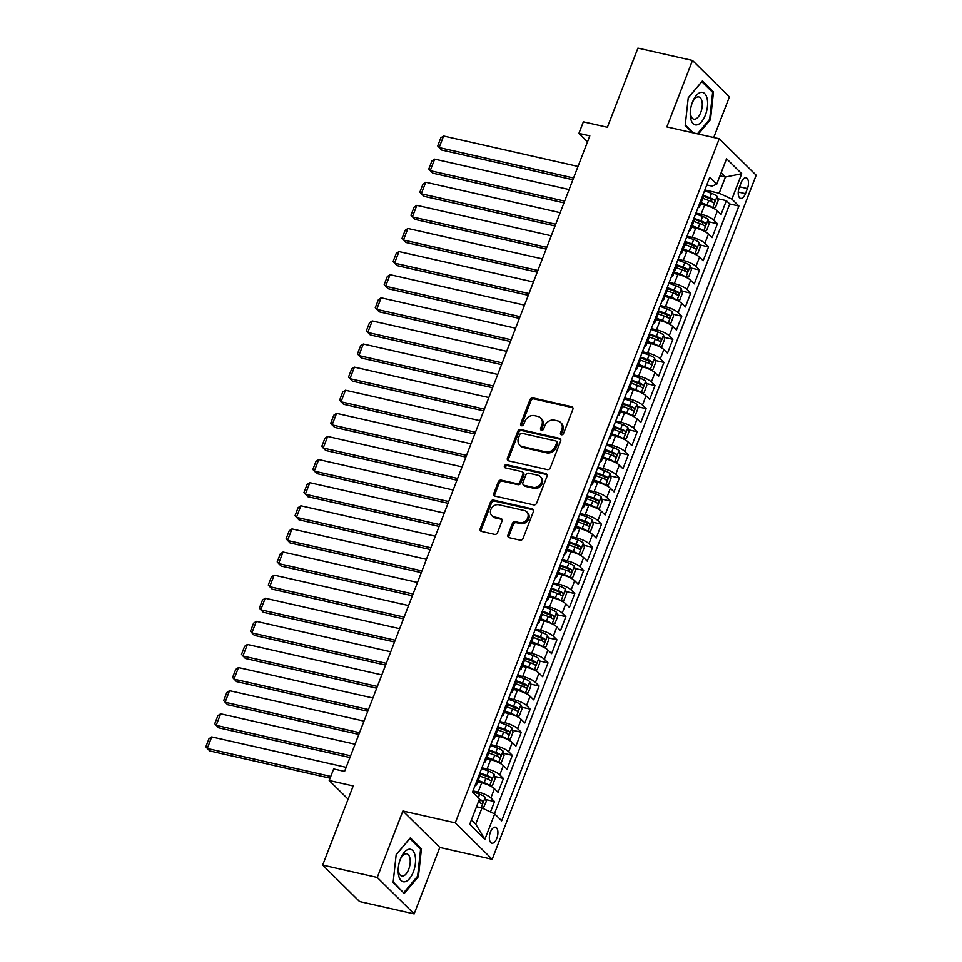 <?xml version="1.0" encoding="UTF-8"?>
<svg xmlns="http://www.w3.org/2000/svg" width="962" height="962" viewBox="0 0 962 962"><rect width="100%" height="100%" fill="white"/><g stroke="black" fill="none" stroke-linecap="round" stroke-linejoin="round"><path stroke-width="1.44" d="M561.423 434.752A1.756 1.467 -45.4 0 0 563.54 433.501L572.835 409.403A2.513 2.104 -45.4 0 0 571.572 406.649L533.008 397.919A2.513 2.104 -45.4 0 0 529.99 399.699L520.683 423.809A1.756 1.467 -45.4 0 0 523.689 424.482L524.891 421.368A8.045 6.734 -45.4 0 1 534.547 415.656L537.758 416.39A8.045 6.734 -45.4 0 1 540.608 417.929A8.045 6.734 -45.4 0 1 541.81 425.192L540.608 428.318A1.756 1.467 -45.4 0 0 543.614 428.992L544.817 425.877A8.045 6.734 -45.4 0 1 554.473 420.166L557.683 420.899A8.045 6.734 -45.4 0 1 560.533 422.438A8.045 6.734 -45.4 0 1 561.748 429.701L560.545 432.828A1.756 1.467 -45.4 0 0 561.423 434.752A1.756 1.467 -45.4 0 1 561.543 433.814L560.545 432.828M496.825 838.359A8.189 3.98 102.8 0 0 495.442 827.212A8.189 3.98 102.8 0 0 490.44 832.058A8.189 3.98 102.8 0 0 491.822 843.193A8.189 3.98 102.8 0 0 496.825 838.359M507.972 534.956A2.513 2.104 -45.4 0 0 509.235 537.71L520.057 540.151A2.513 2.104 -45.4 0 0 523.075 538.371L533.405 511.604A2.513 2.104 -45.4 0 0 532.142 508.85L493.566 500.12A2.513 2.104 -45.4 0 0 490.548 501.899L480.218 528.667A2.513 2.104 -45.4 0 0 481.493 531.421L494.564 534.379A2.513 2.104 -45.4 0 0 497.582 532.599L501.996 521.139A2.513 2.104 -45.4 0 0 500.733 518.386L494.252 516.919A6.722 5.628 -45.4 0 1 491.871 515.644A6.722 5.628 -45.4 0 1 491.582 508.152A6.722 5.628 -45.4 0 1 498.929 504.785L524.326 510.533A6.722 5.628 -45.4 0 1 526.707 511.82A6.722 5.628 -45.4 0 1 526.996 519.3A6.722 5.628 -45.4 0 1 519.636 522.667L515.404 521.717A2.513 2.104 -45.4 0 0 512.385 523.496L507.972 534.956L508.97 535.942A2.513 2.104 -45.4 0 0 508.946 537.614M713.744 137.506L729.412 96.897L692.496 60.45L637.926 48.1L607.383 127.261L583.369 121.825L578.908 133.381L589.826 135.846L344.576 771.428L333.658 768.951L329.196 780.507L348.112 799.181M377.248 877.452L414.153 913.9L439.79 847.45L402.886 811.002L377.248 877.452L322.667 865.103L353.21 785.942L329.196 780.507M402.886 811.002L455.279 822.859L719.251 138.756L756.168 175.204L492.183 859.306L455.279 822.859M692.496 60.45L666.858 126.9L719.251 138.756M547.282 469.6A2.513 2.104 -45.4 0 0 550.3 467.821L560.63 441.053A2.513 2.104 -45.4 0 0 559.367 438.299L520.791 429.569A2.513 2.104 -45.4 0 0 517.772 431.349L507.443 458.116A2.513 2.104 -45.4 0 0 508.718 460.87L547.282 469.6M547.017 476.322L536.688 503.09A2.513 2.104 -45.4 0 1 533.669 504.882L495.105 496.151A2.513 2.104 -45.4 0 1 493.831 493.398L498.256 481.938A2.513 2.104 -45.4 0 1 501.274 480.158L516.919 483.694A2.513 2.104 -45.4 0 0 519.937 481.914L522.859 474.314A2.513 2.104 -45.4 0 0 521.596 471.56L505.315 467.869A1.756 1.467 -45.4 0 1 506.541 464.694L545.755 473.569A2.513 2.104 -45.4 0 1 547.017 476.322M414.153 913.9L359.584 901.55L322.667 865.103M490.5 811.952L494.516 801.562L485.762 799.578M472.991 790.884L478.15 792.051A10.245 2.585 21.1 0 1 490.873 797.967L494.444 788.72L498.075 792.315L503.427 778.45L494.684 776.466M481.914 767.772L487.073 768.939A10.245 2.585 21.1 0 1 499.795 774.855L503.354 765.608L506.998 769.203L512.349 755.338L503.607 753.354M490.824 744.66L495.983 745.827A10.245 2.585 21.1 0 1 508.706 751.743L512.277 742.496L515.921 746.091L521.272 732.226L512.518 730.242M499.747 721.548L504.906 722.715A10.245 2.585 21.1 0 1 517.628 728.631L521.2 719.384L524.831 722.979L530.182 709.114L521.44 707.13M508.657 698.436L513.828 699.602A10.245 2.585 21.1 0 1 526.551 705.519L530.11 696.272L533.754 699.867L539.105 686.002L530.351 684.018M517.58 675.324L522.739 676.49A10.245 2.585 21.1 0 1 535.461 682.407L539.033 673.159L542.676 676.755L548.027 662.89L539.273 660.906M526.503 652.212L531.661 653.378A10.245 2.585 21.1 0 1 544.384 659.295L547.943 650.047L551.587 653.643L556.938 639.778L548.196 637.794M535.413 629.1L540.572 630.266A10.245 2.585 21.1 0 1 553.294 636.183L556.866 626.935L560.509 630.531L565.86 616.666L557.106 614.682M544.336 605.988L549.494 607.154A10.245 2.585 21.1 0 1 562.217 613.071L565.788 603.823L569.432 607.419L574.783 593.554L566.029 591.57M553.258 582.876L558.417 584.042A10.245 2.585 21.1 0 1 571.139 589.959L574.699 580.711L578.342 584.307L583.693 570.442L574.951 568.458M562.169 559.764L567.327 560.93A10.245 2.585 21.1 0 1 580.05 566.846L583.621 557.599L587.265 561.195L592.616 547.33L583.862 545.346M571.091 536.652L576.25 537.818A10.245 2.585 21.1 0 1 588.972 543.734L592.544 534.487L596.175 538.083L601.527 524.218L592.784 522.234M580.002 513.54L585.173 514.706A10.245 2.585 21.1 0 1 597.895 520.622L601.454 511.375L605.098 514.971L610.449 501.106L601.695 499.122M588.924 490.428L594.083 491.594A10.245 2.585 21.1 0 1 606.806 497.51L610.377 488.263L614.021 491.859L619.372 477.994L610.617 476.01M597.847 467.316L603.006 468.482A10.245 2.585 21.1 0 1 615.728 474.398L619.3 465.151L622.931 468.747L628.282 454.882L619.54 452.898M606.757 444.203L611.916 445.37A10.245 2.585 21.1 0 1 624.639 451.286L628.21 442.039L631.854 445.634L637.205 431.77L628.451 429.786M615.68 421.091L620.839 422.258A10.245 2.585 21.1 0 1 633.561 428.174L637.133 418.927L640.776 422.522L646.127 408.658L637.373 406.673M624.603 397.979L629.761 399.146A10.245 2.585 21.1 0 1 642.484 405.062L646.043 395.815L649.687 399.41L655.038 385.546L646.296 383.561M633.513 374.867L638.672 376.034A10.245 2.585 21.1 0 1 651.394 381.95L654.966 372.703L658.609 376.298L663.96 362.433L655.206 360.449M642.436 351.755L647.594 352.922A10.245 2.585 21.1 0 1 660.317 358.838L663.888 349.591L667.52 353.186L672.871 339.321L664.129 337.337M651.346 328.643L656.517 329.81A10.245 2.585 21.1 0 1 669.239 335.726L672.799 326.479L676.442 330.074L681.793 316.209L673.039 314.225M660.269 305.531L665.427 306.698A10.245 2.585 21.1 0 1 678.15 312.614L681.721 303.367L685.365 306.962L690.716 293.097L681.962 291.113M669.191 282.419L674.35 283.586A10.245 2.585 21.1 0 1 687.072 289.502L690.644 280.255L694.275 283.85L699.627 269.985L690.884 268.001M678.102 259.307L683.273 260.474A10.245 2.585 21.1 0 1 695.995 266.39L699.554 257.143L703.198 260.738L708.549 246.873L699.795 244.889M687.024 236.195L692.183 237.361A10.245 2.585 21.1 0 1 704.905 243.278L708.477 234.031L712.12 237.626L717.472 223.761L713.828 220.166A10.245 2.585 -158.9 0 0 701.106 214.249L695.947 213.083M708.717 221.789L717.472 223.761M494.444 788.72A10.245 2.585 -158.9 0 0 481.721 782.803L477.621 781.878M503.354 765.608A10.245 2.585 -158.9 0 0 490.632 759.691L486.544 758.765M512.277 742.496A10.245 2.585 -158.9 0 0 499.555 736.579L495.454 735.653M521.2 719.384A10.245 2.585 -158.9 0 0 508.477 713.467L504.377 712.541M530.11 696.272A10.245 2.585 -158.9 0 0 517.388 690.355L513.299 689.429M539.033 673.159A10.245 2.585 -158.9 0 0 526.31 667.243L522.21 666.317M547.943 650.047A10.245 2.585 -158.9 0 0 535.221 644.131L531.132 643.205M556.866 626.935A10.245 2.585 -158.9 0 0 544.143 621.019L540.055 620.093M565.788 603.823A10.245 2.585 -158.9 0 0 553.066 597.907L548.965 596.981M574.699 580.711A10.245 2.585 -158.9 0 0 561.976 574.795L557.888 573.869M583.621 557.599A10.245 2.585 -158.9 0 0 570.899 551.683L566.798 550.757M592.544 534.487A10.245 2.585 -158.9 0 0 579.821 528.571L575.721 527.645M601.454 511.375A10.245 2.585 -158.9 0 0 588.732 505.459L584.643 504.533M610.377 488.263A10.245 2.585 -158.9 0 0 597.655 482.347L593.554 481.421M619.3 465.151A10.245 2.585 -158.9 0 0 606.577 459.235L602.477 458.309M628.21 442.039A10.245 2.585 -158.9 0 0 615.488 436.123L611.399 435.197M637.133 418.927A10.245 2.585 -158.9 0 0 624.41 413.011L620.31 412.085M646.043 395.815A10.245 2.585 -158.9 0 0 633.321 389.899L629.232 388.973M654.966 372.703A10.245 2.585 -158.9 0 0 642.243 366.787L638.143 365.861M663.888 349.591A10.245 2.585 -158.9 0 0 651.166 343.674L647.065 342.749M672.799 326.479A10.245 2.585 -158.9 0 0 660.076 320.562L655.988 319.637M681.721 303.367A10.245 2.585 -158.9 0 0 668.999 297.45L664.898 296.524M690.644 280.255A10.245 2.585 -158.9 0 0 677.921 274.338L673.821 273.412M699.554 257.143A10.245 2.585 -158.9 0 0 686.832 251.226L682.743 250.3M708.477 234.031A10.245 2.585 -158.9 0 0 695.754 228.114L691.654 227.188M741.233 182.479L739.273 187.566A7.936 3.86 102.8 0 0 740.608 198.364A7.936 3.86 102.8 0 0 745.454 193.675L747.414 188.588A7.936 3.86 102.8 0 0 746.079 177.79A7.936 3.86 102.8 0 0 741.233 182.479M471.428 819.925L475.721 824.169L481.974 807.984L494.696 813.9L501.671 820.802L738.9 206.024L731.914 199.134L719.191 193.218L704.857 189.971M494.696 813.9L484.884 839.333L469.721 824.35L479.521 798.929L472.546 792.039L709.764 177.261L716.75 184.163L726.563 158.73L741.726 173.713L731.914 199.134M494.42 813.78L729.725 203.956L726.382 200.649L721.031 214.514L717.387 210.918A10.245 2.585 -158.9 0 0 704.665 205.002L700.577 204.076M698.063 207.6A10.245 2.585 -158.9 0 0 699.482 206.902A10.245 2.585 -158.9 0 0 698.893 205.435M699.482 206.902L703.054 197.655A10.245 2.585 -158.9 0 0 702.464 196.188M704.905 243.278L708.549 246.873M695.995 266.39L699.627 269.985M687.072 289.502L690.716 293.097M678.15 312.614L681.793 316.209M669.239 335.726L672.871 339.321M660.317 358.838L663.96 362.433M651.394 381.95L655.038 385.546M642.484 405.062L646.127 408.658M633.561 428.174L637.205 431.77M624.639 451.286L628.282 454.882M615.728 474.398L619.372 477.994M606.806 497.51L610.449 501.106M597.895 520.622L601.527 524.218M588.972 543.734L592.616 547.33M580.05 566.846L583.693 570.442M571.139 589.959L574.783 593.554M562.217 613.071L565.86 616.666M553.294 636.183L556.938 639.778M544.384 659.295L548.027 662.89M535.461 682.407L539.105 686.002M526.551 705.519L530.182 709.114M517.628 728.631L521.272 732.226M508.706 751.743L512.349 755.338M499.795 774.855L503.427 778.45M490.873 797.967L494.516 801.562M481.974 807.984L476.503 806.757M719.191 193.218L725.432 177.032L721.139 172.787M719.973 175.805L725.432 177.032L741.726 173.713M706.805 184.945L712.012 186.123L716.75 184.163M439.79 847.45L492.183 859.306M578.908 133.381L587.505 141.871M717.64 198.677L726.382 200.649M729.725 203.956L738.9 206.024M689.97 228.547A10.245 2.585 21.1 0 1 690.572 230.014L694.131 220.767A10.245 2.585 -158.9 0 0 693.542 219.3M681.06 251.659A10.245 2.585 21.1 0 1 681.649 253.126L685.221 243.879A10.245 2.585 -158.9 0 0 684.619 242.412M690.572 230.014A10.245 2.585 21.1 0 1 689.141 230.712M672.137 274.771A10.245 2.585 21.1 0 1 672.727 276.238L676.298 266.991A10.245 2.585 -158.9 0 0 675.709 265.524M681.649 253.126A10.245 2.585 21.1 0 1 680.218 253.824M663.215 297.883A10.245 2.585 21.1 0 1 663.816 299.35L667.375 290.103A10.245 2.585 -158.9 0 0 666.786 288.636M672.727 276.238A10.245 2.585 21.1 0 1 671.308 276.936M654.304 320.995A10.245 2.585 21.1 0 1 654.894 322.462L658.465 313.215A10.245 2.585 -158.9 0 0 657.876 311.748M663.816 299.35A10.245 2.585 21.1 0 1 662.385 300.048M645.382 344.107A10.245 2.585 21.1 0 1 645.971 345.574L649.542 336.327A10.245 2.585 -158.9 0 0 648.953 334.86M654.894 322.462A10.245 2.585 21.1 0 1 653.475 323.16M636.471 367.219A10.245 2.585 21.1 0 1 637.06 368.687L640.62 359.439A10.245 2.585 -158.9 0 0 640.031 357.972M645.971 345.574A10.245 2.585 21.1 0 1 644.552 346.272M627.549 390.332A10.245 2.585 21.1 0 1 628.138 391.799L631.709 382.551A10.245 2.585 -158.9 0 0 631.12 381.084M637.06 368.687A10.245 2.585 21.1 0 1 635.629 369.384M618.626 413.444A10.245 2.585 21.1 0 1 619.227 414.911L622.787 405.663A10.245 2.585 -158.9 0 0 622.198 404.196M628.138 391.799A10.245 2.585 21.1 0 1 626.719 392.496M609.716 436.556A10.245 2.585 21.1 0 1 610.305 438.023L613.876 428.775A10.245 2.585 -158.9 0 0 613.275 427.308M619.227 414.911A10.245 2.585 21.1 0 1 617.796 415.608M600.793 459.668A10.245 2.585 21.1 0 1 601.382 461.135L604.954 451.887A10.245 2.585 -158.9 0 0 604.364 450.42M610.305 438.023A10.245 2.585 21.1 0 1 608.874 438.72M591.87 482.78A10.245 2.585 21.1 0 1 592.472 484.247L596.031 475A10.245 2.585 -158.9 0 0 595.442 473.532M601.382 461.135A10.245 2.585 21.1 0 1 599.963 461.832M582.96 505.892A10.245 2.585 21.1 0 1 583.549 507.359L587.121 498.112A10.245 2.585 -158.9 0 0 586.519 496.645M592.472 484.247A10.245 2.585 21.1 0 1 591.041 484.932M574.037 529.004A10.245 2.585 21.1 0 1 574.627 530.471L578.198 521.224A10.245 2.585 -158.9 0 0 577.609 519.757M583.549 507.359A10.245 2.585 21.1 0 1 582.118 508.044M565.127 552.116A10.245 2.585 21.1 0 1 565.716 553.583L569.276 544.336A10.245 2.585 -158.9 0 0 568.686 542.869M574.627 530.471A10.245 2.585 21.1 0 1 573.208 531.156M556.204 575.228A10.245 2.585 21.1 0 1 556.794 576.695L560.365 567.448A10.245 2.585 -158.9 0 0 559.776 565.981M565.716 553.583A10.245 2.585 21.1 0 1 564.285 554.268M547.282 598.34A10.245 2.585 21.1 0 1 547.883 599.807L551.442 590.56A10.245 2.585 -158.9 0 0 550.853 589.093M556.794 576.695A10.245 2.585 21.1 0 1 555.375 577.38M538.371 621.452A10.245 2.585 21.1 0 1 538.96 622.919L542.532 613.672A10.245 2.585 -158.9 0 0 541.931 612.205M547.883 599.807A10.245 2.585 21.1 0 1 546.452 600.492M529.449 644.564A10.245 2.585 21.1 0 1 530.038 646.031L533.609 636.784A10.245 2.585 -158.9 0 0 533.02 635.317M538.96 622.919A10.245 2.585 21.1 0 1 537.53 623.604M520.526 667.676A10.245 2.585 21.1 0 1 521.127 669.143L524.687 659.896A10.245 2.585 -158.9 0 0 524.098 658.429M530.038 646.031A10.245 2.585 21.1 0 1 528.619 646.717M511.616 690.788A10.245 2.585 21.1 0 1 512.205 692.255L515.776 683.008A10.245 2.585 -158.9 0 0 515.175 681.541M521.127 669.143A10.245 2.585 21.1 0 1 519.696 669.829M502.693 713.9A10.245 2.585 21.1 0 1 503.282 715.367L506.854 706.12A10.245 2.585 -158.9 0 0 506.265 704.653M512.205 692.255A10.245 2.585 21.1 0 1 510.774 692.941M493.783 737.012A10.245 2.585 21.1 0 1 494.372 738.479L497.931 729.232A10.245 2.585 -158.9 0 0 497.342 727.765M503.282 715.367A10.245 2.585 21.1 0 1 501.863 716.053M484.86 760.124A10.245 2.585 21.1 0 1 485.449 761.591L489.021 752.344A10.245 2.585 -158.9 0 0 488.431 750.877M494.372 738.479A10.245 2.585 21.1 0 1 492.941 739.165M475.937 783.236A10.245 2.585 21.1 0 1 476.527 784.703L480.098 775.456A10.245 2.585 -158.9 0 0 479.509 773.989M485.449 761.591A10.245 2.585 21.1 0 1 484.03 762.277M476.527 784.703A10.245 2.585 21.1 0 1 475.108 785.389M484.884 839.333L475.721 824.169M698.4 134.031L710.473 119.697L713.527 91.907L702.404 80.928L688.251 97.739L685.197 125.529L692.436 132.684M404.244 893.421L418.41 876.61L421.452 848.821L410.341 837.842L396.176 854.653L393.133 882.443L404.244 893.421M711.832 91.522L713.527 91.907M709.511 119.48L710.473 119.697M419.769 848.436L421.452 848.821M417.448 876.394L418.41 876.61M561.543 433.814L562.746 430.687A8.045 6.734 -45.4 0 0 561.531 423.412L560.533 422.438M540.608 417.929L541.606 418.903A8.045 6.734 -45.4 0 1 542.808 426.178L541.606 429.305A1.756 1.467 -45.4 0 0 541.522 430.254M572.859 407.72A2.513 2.104 -45.4 0 0 572.57 407.635L534.006 398.905A2.513 2.104 -45.4 0 0 530.988 400.685L521.681 424.795A1.756 1.467 -45.4 0 0 521.596 425.745M560.654 439.369A2.513 2.104 -45.4 0 0 560.365 439.285L521.789 430.555A2.513 2.104 -45.4 0 0 518.771 432.335L508.441 459.102A2.513 2.104 -45.4 0 0 508.417 460.786M556.661 442.869A1.756 1.467 -45.4 0 0 555.783 440.933L521.921 433.273A1.756 1.467 -45.4 0 0 519.817 434.523L518.542 437.818A8.045 6.734 -45.4 0 0 519.745 445.093A8.045 6.734 -45.4 0 0 522.594 446.621L545.743 451.863A8.045 6.734 -45.4 0 0 555.399 446.152L556.661 442.869L557.659 443.855A1.756 1.467 -45.4 0 0 557.395 442.255L556.409 441.269M519.745 445.093L520.743 446.079A8.045 6.734 -45.4 0 0 523.593 447.607L522.594 446.621M557.659 443.855L556.397 447.138A8.045 6.734 -45.4 0 1 546.741 452.849L523.593 447.607M522.486 472.041L523.484 473.027A2.513 2.104 -45.4 0 1 523.857 475.3L520.935 482.9A2.513 2.104 -45.4 0 1 517.917 484.68L502.272 481.144A2.513 2.104 -45.4 0 0 499.254 482.924L494.829 494.384A2.513 2.104 -45.4 0 0 494.805 496.055M547.041 474.651A2.513 2.104 -45.4 0 0 546.753 474.555L507.539 465.68A1.756 1.467 -45.4 0 0 505.339 467.881M533.14 487.373A6.722 5.628 -45.4 0 0 540.5 484.006A6.722 5.628 -45.4 0 0 540.211 476.515A6.722 5.628 -45.4 0 0 537.83 475.228L528.884 473.208A2.513 2.104 -45.4 0 0 525.865 474.987L522.931 482.587A2.513 2.104 -45.4 0 0 524.194 485.341L533.14 487.373L534.138 488.359A6.722 5.628 -45.4 0 0 541.498 484.992A6.722 5.628 -45.4 0 0 541.209 477.501L540.211 476.515M523.304 484.86L524.302 485.846A2.513 2.104 -45.4 0 0 525.192 486.327L524.194 485.341M534.138 488.359L525.192 486.327M526.707 511.82L527.705 512.806A6.722 5.628 -45.4 0 1 527.994 520.286A6.722 5.628 -45.4 0 1 520.634 523.653L516.402 522.691A2.513 2.104 -45.4 0 0 513.383 524.482L508.97 535.942M491.871 515.644L492.869 516.618A6.722 5.628 -45.4 0 0 495.25 517.905L494.252 516.919M502.02 519.468A2.513 2.104 -45.4 0 0 501.731 519.372L495.25 517.905M533.429 509.92A2.513 2.104 -45.4 0 0 533.14 509.836L494.564 501.106A2.513 2.104 -45.4 0 0 491.546 502.885L481.216 529.653A2.513 2.104 -45.4 0 0 481.192 531.337M717.063 196.44L712.65 207.864L715.463 207.551L718.133 200.613L717.039 196.332A6.782 1.72 -158.9 0 0 711.531 193.338L704.557 190.765M573.556 177.994L439.129 147.571L443.59 136.015L578.018 166.438M712.421 207.744A6.782 1.72 -158.9 0 0 707.07 204.894L701.106 202.693M443.59 136.015L440.824 137.843L437.71 145.935L441.618 150.036L572.883 179.738M705.507 205.207L700.805 203.475M702.801 198.304L708.766 200.493A6.782 1.72 21.1 0 1 713.251 202.705C714.73 202.621 715.091 201.695 714.321 199.928A6.782 1.72 -158.9 0 0 709.836 197.727L702.861 195.154M702.561 195.935L709.728 198.581A3.451 0.878 21.1 0 1 711.183 199.218L711.832 201.19M705.411 115.019A16.643 8.081 102.8 0 0 704.725 93.603A16.643 8.081 102.8 0 0 692.436 102.212A16.643 8.081 102.8 0 0 692.339 102.489A16.643 8.081 102.8 0 0 690.343 111.315A16.643 8.081 102.8 0 0 695.177 124.832A16.643 8.081 102.8 0 0 705.411 115.019M690.415 110.522A11.4 5.531 102.8 0 0 693.83 119.144A11.4 5.531 102.8 0 0 700.781 112.422A11.4 5.531 102.8 0 0 698.857 96.921A11.4 5.531 102.8 0 0 692.063 103.235M688.227 97.896L701.875 81.698L712.65 92.328L709.691 119.252L697.438 133.814M693.265 132.876L685.257 124.964M415.115 855.723A16.643 8.081 102.8 0 0 408.561 849.338A16.643 8.081 102.8 0 0 400.264 859.403A16.643 8.081 102.8 0 0 398.268 868.229A16.643 8.081 102.8 0 0 398.593 875.336A16.643 8.081 102.8 0 0 409.572 878.583A16.643 8.081 102.8 0 0 415.115 855.723M398.352 867.435A11.4 5.531 102.8 0 0 398.617 871.656A11.4 5.531 102.8 0 0 401.755 876.057A11.4 5.531 102.8 0 0 408.225 870.478A11.4 5.531 102.8 0 0 409.932 858.236A11.4 5.531 102.8 0 0 406.794 853.835A11.4 5.531 102.8 0 0 400 860.148M403.078 892.279L393.193 881.877M396.164 854.809L409.812 838.599L420.586 849.242L417.628 876.166L403.908 892.459M708.14 219.552L703.739 230.976L706.541 230.664L709.222 223.725L708.116 219.444A6.782 1.72 -158.9 0 0 702.621 216.45L695.634 213.877M564.646 201.106L430.206 170.683L434.668 159.127L569.107 189.55M703.499 230.856A6.782 1.72 -158.9 0 0 698.159 228.006L692.195 225.805M434.668 159.127L431.914 160.955L428.787 169.047L432.708 173.148L563.972 202.85M696.596 228.319L691.894 226.587M693.891 221.416L699.855 223.605A6.782 1.72 21.1 0 1 704.328 225.817C705.819 225.733 706.168 224.807 705.399 223.04A6.782 1.72 -158.9 0 0 700.925 220.839L693.939 218.266M693.638 219.047L700.805 221.693A3.451 0.878 21.1 0 1 702.26 222.33L702.909 224.302M694.853 254.1L697.63 253.776L700.3 246.837L699.194 242.556A6.782 1.72 -158.9 0 0 693.698 239.562L686.724 236.989M555.723 224.218L421.296 193.795L425.745 182.239L560.185 212.662M694.576 253.968A6.782 1.72 -158.9 0 0 689.237 251.118L683.273 248.917M425.745 182.239L422.991 184.067L419.877 192.16L423.785 196.26L555.05 225.962M687.674 251.431L682.972 249.699M684.968 244.528L690.932 246.717A6.782 1.72 21.1 0 1 695.418 248.93C696.897 248.845 697.258 247.919 696.488 246.152A6.782 1.72 -158.9 0 0 692.003 243.951L685.028 241.378M684.728 242.159L691.882 244.805A3.451 0.878 21.1 0 1 693.349 245.442L693.987 247.414M685.93 277.212L688.708 276.888L691.377 269.949L690.283 265.668A6.782 1.72 -158.9 0 0 684.776 262.662L677.801 260.101M546.813 247.33L412.373 216.907L416.835 205.351L551.262 235.774M685.665 277.08A6.782 1.72 -158.9 0 0 680.326 274.218L674.362 272.03M416.835 205.351L414.069 207.179L410.954 215.272L414.862 219.372L546.139 249.074M678.763 274.543L674.049 272.811M676.045 267.64L682.022 269.829A6.782 1.72 21.1 0 1 686.495 272.042C687.974 271.957 688.335 271.031 687.565 269.264A6.782 1.72 -158.9 0 0 683.08 267.063L676.106 264.49M675.805 265.271L682.972 267.917A3.451 0.878 21.1 0 1 684.427 268.554L685.076 270.526M681.385 288.889L676.983 300.312L679.785 300L682.467 293.061L681.361 288.78A6.782 1.72 -158.9 0 0 675.865 285.774L668.879 283.213M537.89 270.442L403.451 240.019L407.912 228.463L542.352 258.886M676.743 300.192A6.782 1.72 -158.9 0 0 671.404 297.33L665.439 295.142M407.912 228.463L405.158 230.291L402.032 238.384L405.952 242.484L537.217 272.186M669.841 297.655L665.139 295.923M667.135 290.752L673.099 292.941A6.782 1.72 21.1 0 1 677.573 295.154C679.064 295.069 679.412 294.144 678.643 292.376A6.782 1.72 -158.9 0 0 674.17 290.175L667.183 287.602M666.882 288.384L674.049 291.029A3.451 0.878 21.1 0 1 675.504 291.666L676.154 293.638M668.097 323.436L670.875 323.112L673.544 316.173L672.438 311.892A6.782 1.72 -158.9 0 0 666.943 308.886L659.968 306.325M528.968 293.554L394.54 263.131L399.002 251.575L533.429 281.998M667.82 323.304A6.782 1.72 -158.9 0 0 662.481 320.442L656.517 318.254M399.002 251.575L396.236 253.403L393.121 261.496L397.029 265.596L528.294 295.298M660.918 320.767L656.216 319.035M658.212 313.852L664.177 316.053A6.782 1.72 21.1 0 1 668.662 318.266C670.141 318.182 670.502 317.256 669.732 315.488A6.782 1.72 -158.9 0 0 665.247 313.287L658.273 310.714M657.972 311.496L665.139 314.141A3.451 0.878 21.1 0 1 666.594 314.778L667.231 316.751M663.552 335.113L659.15 346.536L661.952 346.224L664.634 339.285L663.527 335.004A6.782 1.72 -158.9 0 0 658.032 331.998L651.046 329.437M520.057 316.666L385.618 286.243L390.079 274.687L524.518 305.11M658.91 346.416A6.782 1.72 -158.9 0 0 653.571 343.554L647.606 341.366M390.079 274.687L387.325 276.515L384.199 284.608L388.119 288.708L519.384 318.41M652.008 343.879L647.294 342.147M649.302 336.965L655.266 339.165A6.782 1.72 21.1 0 1 659.74 341.378C661.231 341.294 661.579 340.368 660.81 338.6A6.782 1.72 -158.9 0 0 656.337 336.399L649.35 333.826M649.049 334.608L656.216 337.253A3.451 0.878 21.1 0 1 657.671 337.89L658.321 339.863M654.629 358.225L650.228 369.648L653.03 369.336L655.711 362.397L654.605 358.117A6.782 1.72 -158.9 0 0 649.109 355.11L642.135 352.549M511.135 339.778L376.707 309.355L381.156 297.799L515.596 328.222M649.987 369.528A6.782 1.72 -158.9 0 0 644.648 366.666L638.684 364.478M381.156 297.799L378.403 299.627L375.276 307.72L379.196 311.82L510.461 341.522M643.085 366.991L638.383 365.259M640.379 360.077L646.344 362.277A6.782 1.72 21.1 0 1 650.829 364.49C652.308 364.406 652.669 363.48 651.899 361.712A6.782 1.72 -158.9 0 0 647.414 359.511L640.439 356.938M640.127 357.72L647.294 360.365A3.451 0.878 21.1 0 1 648.749 361.003L649.398 362.975M641.341 392.773L644.119 392.448L646.789 385.509L645.682 381.229A6.782 1.72 -158.9 0 0 640.187 378.222L633.212 375.661M502.212 362.89L367.785 332.467L372.246 320.911L506.673 351.334M641.077 392.64A6.782 1.72 -158.9 0 0 635.726 389.778L629.761 387.59M372.246 320.911L369.48 322.739L366.366 330.832L370.274 334.932L501.539 364.634M634.162 390.103L629.461 388.371M631.457 383.189L637.421 385.389A6.782 1.72 21.1 0 1 641.907 387.602C643.386 387.518 643.746 386.592 642.977 384.824A6.782 1.72 -158.9 0 0 638.491 382.623L631.517 380.05M631.216 380.832L638.383 383.477A3.451 0.878 21.1 0 1 639.838 384.115L640.488 386.087M636.796 404.449L632.395 415.873L635.197 415.56L637.878 408.622L636.772 404.341A6.782 1.72 -158.9 0 0 631.276 401.334L624.29 398.773M493.302 386.002L358.862 355.579L363.323 344.023L497.763 374.446M632.154 415.752A6.782 1.72 -158.9 0 0 626.815 412.89L620.851 410.702M363.323 344.023L360.57 345.851L357.443 353.944L361.363 358.044L492.628 387.746M625.252 413.215L620.55 411.483M622.546 406.301L628.511 408.501A6.782 1.72 21.1 0 1 632.984 410.702C634.475 410.63 634.824 409.704 634.054 407.936A6.782 1.72 -158.9 0 0 629.581 405.736L622.594 403.162M622.294 403.944L629.461 406.589A3.451 0.878 21.1 0 1 630.916 407.227L631.565 409.199M627.885 427.561L623.472 438.985L626.286 438.672L628.956 431.734L627.849 427.453A6.782 1.72 -158.9 0 0 622.354 424.446L615.379 421.873M484.379 409.115L349.952 378.691L354.401 367.135L488.84 397.559M623.232 438.864A6.782 1.72 -158.9 0 0 617.893 436.002L611.928 433.814M354.401 367.135L351.647 368.963L348.521 377.056L352.441 381.144L483.706 410.858M616.329 436.327L611.628 434.596M613.624 429.413L619.588 431.613A6.782 1.72 21.1 0 1 624.073 433.814C625.553 433.742 625.913 432.816 625.144 431.048A6.782 1.72 -158.9 0 0 620.658 428.848L613.684 426.274M613.371 427.056L620.538 429.701A3.451 0.878 21.1 0 1 621.993 430.339L622.642 432.311M614.586 462.109L617.363 461.784L620.033 454.846L618.939 450.565A6.782 1.72 -158.9 0 0 613.431 447.558L606.457 444.985M475.468 432.227L341.029 401.803L345.49 390.247L479.918 420.671M614.321 461.976A6.782 1.72 -158.9 0 0 608.982 459.114L603.018 456.926M345.49 390.247L342.725 392.075L339.61 400.168L343.518 404.256L474.795 433.97M607.407 459.439L602.705 457.708M604.701 452.525L610.666 454.725A6.782 1.72 21.1 0 1 615.151 456.926C616.63 456.854 616.991 455.928 616.221 454.16A6.782 1.72 -158.9 0 0 611.736 451.96L604.761 449.386M604.461 450.168L611.628 452.813A3.451 0.878 21.1 0 1 613.083 453.451L613.732 455.423M605.675 485.221L608.441 484.896L611.123 477.958L610.016 473.677A6.782 1.72 -158.9 0 0 604.521 470.671L597.534 468.097M466.546 455.339L332.106 424.915L336.568 413.359L471.007 443.783M605.399 485.088A6.782 1.72 -158.9 0 0 600.06 482.227L594.095 480.038M336.568 413.359L333.814 415.187L330.688 423.28L334.608 427.368L465.873 457.082M598.496 482.551L593.794 480.82M595.791 475.637L601.755 477.837A6.782 1.72 21.1 0 1 606.228 480.038C607.719 479.966 608.068 479.04 607.299 477.272A6.782 1.72 -158.9 0 0 602.825 475.06L595.839 472.498M595.538 473.28L602.705 475.925A3.451 0.878 21.1 0 1 604.16 476.563L604.809 478.535M596.753 508.333L599.53 508.008L602.2 501.07L601.094 496.789A6.782 1.72 -158.9 0 0 595.598 493.783L588.624 491.209M457.623 478.451L323.196 448.027L327.657 436.471L462.085 466.895M596.476 508.201A6.782 1.72 -158.9 0 0 591.137 505.339L585.173 503.138M327.657 436.471L324.891 438.299L321.777 446.392L325.685 450.481L456.95 480.194M589.574 505.663L584.872 503.932M586.868 498.749L592.832 500.949A6.782 1.72 21.1 0 1 597.318 503.15C598.797 503.066 599.158 502.152 598.388 500.384A6.782 1.72 -158.9 0 0 593.903 498.172L586.928 495.61M586.628 496.392L593.794 499.037A3.451 0.878 21.1 0 1 595.25 499.675L595.887 501.647M587.83 531.445L590.608 531.12L593.289 524.182L592.183 519.901A6.782 1.72 -158.9 0 0 586.676 516.895L579.701 514.321M448.713 501.551L314.273 471.139L318.735 459.583L453.162 490.007M587.566 531.313A6.782 1.72 -158.9 0 0 582.226 528.451L576.262 526.25M318.735 459.583L315.981 461.411L312.854 469.492L316.775 473.593L448.039 503.306M580.663 528.775L575.949 527.044M577.958 521.861L583.922 524.062A6.782 1.72 21.1 0 1 588.395 526.262C589.874 526.178 590.235 525.264 589.465 523.496A6.782 1.72 -158.9 0 0 584.992 521.284L578.006 518.722M577.705 519.504L584.872 522.15A3.451 0.878 21.1 0 1 586.327 522.787L586.976 524.759M578.92 554.557L581.685 554.232L584.367 547.294L583.261 543.013A6.782 1.72 -158.9 0 0 577.765 540.007L570.779 537.433M439.79 524.663L305.351 494.252L309.812 482.696L444.252 513.107M578.643 554.425A6.782 1.72 -158.9 0 0 573.304 551.563L567.339 549.362M309.812 482.696L307.058 484.523L303.932 492.604L307.852 496.705L439.117 526.418M571.741 551.887L567.039 550.156M569.035 544.973L574.999 547.174A6.782 1.72 21.1 0 1 579.485 549.374C580.964 549.29 581.325 548.376 580.555 546.608A6.782 1.72 -158.9 0 0 576.07 544.396L569.095 541.834M568.782 542.616L575.949 545.262A3.451 0.878 21.1 0 1 577.404 545.899L578.054 547.871M574.374 566.233L569.961 577.657L572.775 577.344L575.444 570.406L574.338 566.125A6.782 1.72 -158.9 0 0 568.843 563.119L561.868 560.545M430.868 547.775L296.44 517.364L300.902 505.808L435.329 536.219M569.732 577.537A6.782 1.72 -158.9 0 0 564.381 574.675L558.417 572.474M300.902 505.808L298.136 507.635L295.021 515.716L298.929 519.817L430.194 549.53M562.818 574.999L558.116 573.268M560.112 568.085L566.077 570.286A6.782 1.72 21.1 0 1 570.562 572.486C572.041 572.402 572.402 571.488 571.632 569.72A6.782 1.72 -158.9 0 0 567.147 567.508L560.173 564.947M559.872 565.728L567.039 568.374A3.451 0.878 21.1 0 1 568.494 569.011L569.143 570.983M561.074 600.781L563.852 600.456L566.534 593.518L565.428 589.237A6.782 1.72 -158.9 0 0 559.932 586.231L552.946 583.657M421.957 570.887L287.518 540.476L291.979 528.92L426.419 559.331M560.81 600.649A6.782 1.72 -158.9 0 0 555.471 597.787L549.506 595.586M291.979 528.92L289.225 530.747L286.099 538.828L290.019 542.929L421.284 572.643M553.908 598.111L549.206 596.38M551.202 591.197L557.166 593.398A6.782 1.72 21.1 0 1 561.64 595.598C563.131 595.514 563.479 594.6 562.71 592.832A6.782 1.72 -158.9 0 0 558.237 590.62L551.25 588.059M550.949 588.84L558.116 591.486A3.451 0.878 21.1 0 1 559.571 592.123L560.221 594.095M552.164 623.893L554.942 623.568L557.611 616.63L556.505 612.349A6.782 1.72 -158.9 0 0 551.01 609.343L544.035 606.769M413.035 593.999L278.607 563.588L283.056 552.032L417.496 582.443M551.887 623.761A6.782 1.72 -158.9 0 0 546.548 620.899L540.584 618.698M283.056 552.032L280.303 553.859L277.176 561.94L281.096 566.041L412.361 595.755M544.985 621.224L540.283 619.492M542.279 614.309L548.244 616.51A6.782 1.72 21.1 0 1 552.729 618.71C554.208 618.626 554.569 617.7 553.799 615.945A6.782 1.72 -158.9 0 0 549.314 613.732L542.34 611.159M542.027 611.952L549.194 614.598A3.451 0.878 21.1 0 1 550.649 615.235L551.298 617.207M547.618 635.569L543.205 646.993L546.019 646.68L548.689 639.742L547.594 635.461A6.782 1.72 -158.9 0 0 542.087 632.455L535.112 629.882M404.124 617.111L269.685 586.7L274.146 575.144L408.573 605.555M542.977 646.873A6.782 1.72 -158.9 0 0 537.638 644.011L531.661 641.81M274.146 575.144L271.38 576.972L268.266 585.052L272.174 589.153L403.439 618.867M536.062 644.336L531.361 642.604M533.357 637.421L539.321 639.622A6.782 1.72 21.1 0 1 543.807 641.822C545.286 641.738 545.646 640.812 544.877 639.057A6.782 1.72 -158.9 0 0 540.391 636.844L533.417 634.271M533.116 635.064L540.283 637.698A3.451 0.878 21.1 0 1 541.738 638.347L542.388 640.319M534.319 670.117L537.097 669.792L539.778 662.854L538.672 658.573A6.782 1.72 -158.9 0 0 533.176 655.567L526.19 652.994M395.202 640.223L260.762 609.8L265.223 598.244L399.663 628.667M534.054 669.985A6.782 1.72 -158.9 0 0 528.715 667.123L522.751 664.922M265.223 598.244L262.47 600.084L259.343 608.164L263.263 612.265L394.528 641.979M527.152 667.448L522.45 665.716M524.446 660.533L530.411 662.734A6.782 1.72 21.1 0 1 534.884 664.934C536.375 664.85 536.724 663.924 535.954 662.169A6.782 1.72 -158.9 0 0 531.481 659.956L524.494 657.383M524.194 658.176L531.361 660.81A3.451 0.878 21.1 0 1 532.816 661.459L533.465 663.431M525.408 693.229L528.186 692.905L530.856 685.966L529.749 681.685A6.782 1.72 -158.9 0 0 524.254 678.679L517.279 676.106M386.279 663.335L251.852 632.912L256.313 621.356L390.74 651.779M525.132 693.097A6.782 1.72 -158.9 0 0 519.793 690.235L513.828 688.034M256.313 621.356L253.547 623.196L250.433 631.276L254.341 635.377L385.606 665.091M518.229 690.56L513.528 688.828M515.524 683.645L521.488 685.846A6.782 1.72 21.1 0 1 525.973 688.046C527.453 687.962 527.813 687.036 527.044 685.281A6.782 1.72 -158.9 0 0 522.558 683.068L515.584 680.495M515.283 681.288L522.45 683.922A3.451 0.878 21.1 0 1 523.905 684.559L524.543 686.543M520.863 704.905L516.462 716.329L519.264 716.017L521.933 709.078L520.839 704.797A6.782 1.72 -158.9 0 0 515.331 701.791L508.357 699.218M377.369 686.447L242.929 656.024L247.39 644.468L381.818 674.891M516.221 716.209A6.782 1.72 -158.9 0 0 510.882 713.347L504.918 711.146M247.39 644.468L244.625 646.308L241.51 654.388L245.418 658.489L376.695 688.203M509.319 713.672L504.605 711.94M506.613 706.757L512.578 708.958A6.782 1.72 21.1 0 1 517.051 711.158C518.53 711.074 518.891 710.148 518.121 708.393A6.782 1.72 -158.9 0 0 513.648 706.18L506.661 703.607M506.361 704.4L513.528 707.034A3.451 0.878 21.1 0 1 514.983 707.671L515.632 709.655M507.575 739.453L510.341 739.129L513.023 732.19L511.916 727.909A6.782 1.72 -158.9 0 0 506.421 724.903L499.434 722.33M368.446 709.559L234.006 679.136L238.468 667.58L372.907 698.003M507.299 739.321A6.782 1.72 -158.9 0 0 501.96 736.459L495.995 734.259M238.468 667.58L235.714 669.42L232.588 677.501L236.508 681.601L367.773 711.303M500.396 736.784L495.695 735.052M497.691 729.869L503.655 732.07A6.782 1.72 21.1 0 1 508.14 734.271C509.619 734.186 509.968 733.26 509.211 731.505A6.782 1.72 -158.9 0 0 504.725 729.292L497.751 726.719M497.438 727.512L504.605 730.146A3.451 0.878 21.1 0 1 506.06 730.783L506.709 732.767M498.653 762.565L501.43 762.241L504.1 755.302L502.994 751.021A6.782 1.72 -158.9 0 0 497.498 748.015L490.524 745.442M359.523 732.671L225.096 702.248L229.557 690.692L363.985 721.115M498.388 762.433A6.782 1.72 -158.9 0 0 493.037 759.571L487.073 757.371M229.557 690.692L226.791 692.532L223.677 700.613L227.585 704.713L358.85 734.415M491.474 759.896L486.772 758.164M488.768 752.981L494.733 755.182A6.782 1.72 21.1 0 1 499.218 757.383C500.697 757.298 501.058 756.372 500.288 754.617A6.782 1.72 -158.9 0 0 495.803 752.404L488.828 749.831M488.528 750.625L495.695 753.258A3.451 0.878 21.1 0 1 497.15 753.895L497.799 755.879M494.107 774.242L489.706 785.653L492.508 785.341L495.189 778.414L494.083 774.133A6.782 1.72 -158.9 0 0 488.588 771.127L481.601 768.554M350.613 755.783L216.173 725.36L220.635 713.804L355.074 744.227M489.466 785.545A6.782 1.72 -158.9 0 0 484.126 782.683L478.162 780.483M220.635 713.804L217.881 715.644L214.754 723.725L218.675 727.825L349.94 757.527M482.563 783.008L477.849 781.276M479.858 776.093L485.822 778.294A6.782 1.72 21.1 0 1 490.295 780.495C491.786 780.41 492.135 779.485 491.366 777.729A6.782 1.72 -158.9 0 0 486.892 775.516L479.906 772.943M479.605 773.737L486.772 776.37A3.451 0.878 21.1 0 1 488.227 777.007L488.876 778.992M483.104 808.513L486.267 801.526L485.161 797.245A6.782 1.72 -158.9 0 0 479.665 794.239L472.691 791.666M330.772 776.43L207.263 748.472L211.712 736.916L346.152 767.339M478.258 807.142A6.782 1.72 -158.9 0 0 476.659 806.372M211.712 736.916L208.958 738.756L205.832 746.837L209.752 750.937L330.098 778.174M478.342 801.983A6.782 1.72 21.1 0 1 481.385 803.607C482.864 803.523 483.225 802.597 482.455 800.841A6.782 1.72 -158.9 0 0 479.413 799.218M479.1 800.023A3.451 0.878 21.1 0 1 479.304 800.119L479.954 802.104M478.15 792.051L481.721 782.803M487.073 768.939L490.632 759.691M495.983 745.827L499.555 736.579M504.906 722.715L508.477 713.467M513.828 699.602L517.388 690.355M522.739 676.49L526.31 667.243M531.661 653.378L535.221 644.131M540.572 630.266L544.143 621.019M549.494 607.154L553.066 597.907M558.417 584.042L561.976 574.795M567.327 560.93L570.899 551.683M576.25 537.818L579.821 528.571M585.173 514.706L588.732 505.459M594.083 491.594L597.655 482.347M603.006 468.482L606.577 459.235M611.916 445.37L615.488 436.123M620.839 422.258L624.41 413.011M629.761 399.146L633.321 389.899M638.672 376.034L642.243 366.787M647.594 352.922L651.166 343.674M656.517 329.81L660.076 320.562M665.427 306.698L668.999 297.45M674.35 283.586L677.921 274.338M683.273 260.474L686.832 251.226M692.183 237.361L695.754 228.114M701.106 214.249L704.665 205.002M713.828 220.166L717.387 210.918M739.562 186.808L747.414 188.588M738.251 192.039L745.454 193.675M562.746 430.687L561.748 429.701M541.606 429.305L540.608 428.318M542.808 426.178L541.81 425.192M521.681 424.795L520.683 423.809M530.988 400.685L529.99 399.699M534.006 398.905L533.008 397.919M572.57 407.635L571.572 406.649M508.441 459.102L507.443 458.116M518.771 432.335L517.772 431.349M521.789 430.555L520.791 429.569M560.365 439.285L559.367 438.299M546.741 452.849L545.743 451.863M556.397 447.138L555.399 446.152M494.829 494.384L493.831 493.398M499.254 482.924L498.256 481.938M502.272 481.144L501.274 480.158M517.917 484.68L516.919 483.694M520.935 482.9L519.937 481.914M523.857 475.3L522.859 474.314M507.539 465.68L506.541 464.694M546.753 474.555L545.755 473.569M513.383 524.482L512.385 523.496M516.402 522.691L515.404 521.717M520.634 523.653L519.636 522.667M501.731 519.372L500.733 518.386M481.216 529.653L480.218 528.667M491.546 502.885L490.548 501.899M494.564 501.106L493.566 500.12M533.14 509.836L532.142 508.85M709.836 197.727L711.531 193.338M707.07 204.894L708.766 200.493M711.183 199.218L714.321 199.928M700.925 220.839L702.621 216.45M698.159 228.006L699.855 223.605M702.26 222.33L705.399 223.04M694.817 254.088L699.23 242.665M692.003 243.951L693.698 239.562M689.237 251.118L690.932 246.717M693.349 245.442L696.488 246.152M685.906 277.2L690.307 265.777M683.08 267.063L684.776 262.662M680.326 274.218L682.022 269.829M684.427 268.554L687.565 269.264M674.17 290.175L675.865 285.774M671.404 297.33L673.099 292.941M675.504 291.666L678.643 292.376M668.061 323.424L672.474 312.001M665.247 313.287L666.943 308.886M662.481 320.442L664.177 316.053M666.594 314.778L669.732 315.488M656.337 336.399L658.032 331.998M653.571 343.554L655.266 339.165M657.671 337.89L660.81 338.6M647.414 359.511L649.109 355.11M644.648 366.666L646.344 362.277M648.749 361.003L651.899 361.712M641.305 392.761L645.718 381.337M638.491 382.623L640.187 378.222M635.726 389.778L637.421 385.389M639.838 384.115L642.977 384.824M629.581 405.736L631.276 401.334M626.815 412.89L628.511 408.501M630.916 407.227L634.054 407.936M620.658 428.848L622.354 424.446M617.893 436.002L619.588 431.613M621.993 430.339L625.144 431.048M614.562 462.097L618.963 450.673M611.736 451.96L613.431 447.558M608.982 459.114L610.666 454.725M613.083 453.451L616.221 454.16M605.639 485.209L610.04 473.785M602.825 475.06L604.521 470.671M600.06 482.227L601.755 477.837M604.16 476.563L607.299 477.272M596.717 508.321L601.13 496.897M593.903 498.172L595.598 493.783M591.137 505.339L592.832 500.949M595.25 499.675L598.388 500.384M587.806 531.433L592.207 520.009M584.992 521.284L586.676 516.895M582.226 528.451L583.922 524.062M586.327 522.787L589.465 523.496M578.883 554.545L583.285 543.121M576.07 544.396L577.765 540.007M573.304 551.563L574.999 547.174M577.404 545.899L580.555 546.608M567.147 567.508L568.843 563.119M564.381 574.675L566.077 570.286M568.494 569.011L571.632 569.72M561.05 600.769L565.452 589.345M558.237 590.62L559.932 586.231M555.471 597.787L557.166 593.398M559.571 592.123L562.71 592.832M552.128 623.881L556.541 612.457M549.314 613.732L551.01 609.343M546.548 620.899L548.244 616.51M550.649 615.235L553.799 615.945M540.391 636.844L542.087 632.455M537.638 644.011L539.321 639.622M541.738 638.347L544.877 639.057M534.295 670.105L538.696 658.681M531.481 659.956L533.176 655.567M528.715 667.123L530.411 662.734M532.816 661.459L535.954 662.169M525.372 693.217L529.785 681.793M522.558 683.068L524.254 678.679M519.793 690.235L521.488 685.846M523.905 684.559L527.044 685.281M513.648 706.18L515.331 701.791M510.882 713.347L512.578 708.958M514.983 707.671L518.121 708.393M507.539 739.429L511.94 728.018M504.725 729.292L506.421 724.903M501.96 736.459L503.655 732.07M506.06 730.783L509.211 731.505M498.617 762.541L503.03 751.13M495.803 752.404L497.498 748.015M493.037 759.571L494.733 755.182M497.15 753.895L500.288 754.617M486.892 775.516L488.588 771.127M484.126 782.683L485.822 778.294M488.227 777.007L491.366 777.729M481.156 807.803L485.197 797.354M478.318 797.738L479.665 794.239M479.304 800.119L482.455 800.841"/></g></svg>
